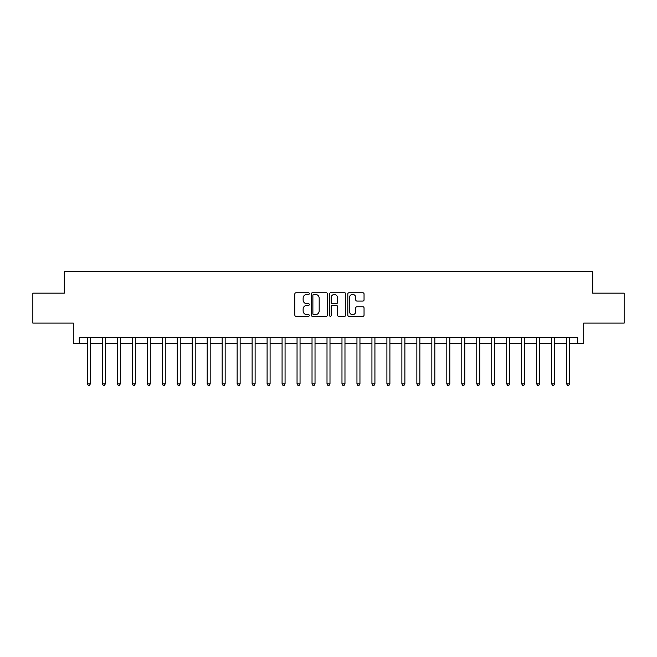 <?xml version="1.0" encoding="UTF-8"?>
<svg xmlns="http://www.w3.org/2000/svg" width="657" height="657" viewBox="0 0 657 657"><rect width="100%" height="100%" fill="white"/><g stroke="black" fill="none" stroke-linecap="round" stroke-linejoin="round"><path stroke-width="0.99" d="M309.332 293.597A0.821 0.821 0 0 0 308.503 292.776L296.011 292.776A1.174 1.174 0 0 0 294.837 293.95L294.837 315.122A1.174 1.174 0 0 0 296.011 316.296L308.503 316.296A0.821 0.821 0 0 0 309.332 315.475A0.821 0.821 0 0 0 308.503 314.654L306.893 314.654A3.761 3.761 0 0 1 303.123 310.884L303.123 309.127A3.761 3.761 0 0 1 306.893 305.357L308.503 305.357A0.821 0.821 0 0 0 309.332 304.536A0.821 0.821 0 0 0 308.503 303.715L306.893 303.715A3.761 3.761 0 0 1 303.123 299.953L303.123 298.188A3.761 3.761 0 0 1 306.893 294.418L308.503 294.418A0.821 0.821 0 0 0 309.332 293.597M362.869 301.07A1.174 1.174 0 0 0 364.044 299.888L364.044 293.95A1.174 1.174 0 0 0 362.869 292.776L348.99 292.776A1.174 1.174 0 0 0 347.816 293.95L347.816 315.122A1.174 1.174 0 0 0 348.99 316.296L362.869 316.296A1.174 1.174 0 0 0 364.044 315.122L364.044 307.944A1.174 1.174 0 0 0 362.869 306.77L356.932 306.77A1.174 1.174 0 0 0 355.757 307.944L355.757 311.508A3.145 3.145 0 0 1 352.612 314.654A3.145 3.145 0 0 1 349.467 311.508L349.467 297.572A3.145 3.145 0 0 1 352.612 294.418A3.145 3.145 0 0 1 355.757 297.572L355.757 299.888A1.174 1.174 0 0 0 356.932 301.07L362.869 301.07M79.275 343.48L79.275 337.484L577.725 337.484L577.725 343.48L583.712 343.48L583.712 323.104L624.15 323.104L624.15 293.153L592.696 293.153L592.696 271.587L64.304 271.587L64.304 293.153L32.85 293.153L32.85 323.104L73.288 323.104L73.288 343.48L87.365 343.48M327.473 293.95A1.174 1.174 0 0 0 326.291 292.776L312.42 292.776A1.174 1.174 0 0 0 311.237 293.95L311.237 315.122A1.174 1.174 0 0 0 312.42 316.296L326.291 316.296A1.174 1.174 0 0 0 327.473 315.122L327.473 293.95M330.709 292.776L344.58 292.776A1.174 1.174 0 0 1 345.763 293.95L345.763 315.122A1.174 1.174 0 0 1 344.58 316.296L338.642 316.296A1.174 1.174 0 0 1 337.468 315.122L337.468 306.54A1.174 1.174 0 0 0 336.294 305.357L332.352 305.357A1.174 1.174 0 0 0 331.177 306.54L331.177 315.475A0.821 0.821 0 0 1 330.356 316.296A0.821 0.821 0 0 1 329.527 315.475L329.527 293.95A1.174 1.174 0 0 1 330.709 292.776M90.362 343.48L102.344 343.48M105.342 343.48L117.324 343.48M120.313 343.48L132.295 343.48M135.293 343.48L147.275 343.48M150.272 343.48L162.254 343.48M165.252 343.48L177.234 343.48M180.223 343.48L192.205 343.48M195.203 343.48L207.185 343.48M210.183 343.48L222.165 343.48M225.154 343.48L237.136 343.48M240.133 343.48L252.116 343.48M255.113 343.48L267.095 343.48M270.093 343.48L282.075 343.48M285.064 343.48L297.046 343.48M300.044 343.48L312.026 343.48M315.023 343.48L327.005 343.48M329.995 343.48L341.977 343.48M344.974 343.48L356.956 343.48M359.954 343.48L371.936 343.48M374.925 343.48L386.907 343.48M389.905 343.48L401.887 343.48M404.884 343.48L416.867 343.48M419.864 343.48L431.846 343.48M434.835 343.48L446.817 343.48M449.815 343.48L461.797 343.48M464.795 343.48L476.777 343.48M479.766 343.48L491.748 343.48M494.746 343.48L506.728 343.48M509.725 343.48L521.707 343.48M524.705 343.48L536.687 343.48M539.676 343.48L551.658 343.48M554.656 343.48L566.638 343.48M569.635 343.48L577.725 343.48M313.709 294.418A0.821 0.821 0 0 0 312.888 295.248L312.888 313.824A0.821 0.821 0 0 0 313.709 314.654L315.417 314.654A3.761 3.761 0 0 0 319.179 310.884L319.179 298.188A3.761 3.761 0 0 0 315.417 294.418L313.709 294.418M337.468 297.629A3.145 3.145 0 0 0 334.323 294.484A3.145 3.145 0 0 0 331.177 297.629L331.177 302.54A1.174 1.174 0 0 0 332.352 303.715L336.294 303.715A1.174 1.174 0 0 0 337.468 302.54L337.468 297.629M90.51 337.484L90.452 337.641A1.199 1.199 90.7 0 0 90.362 338.084L90.362 383.852L87.365 383.852L87.365 338.084A1.199 1.199 90.7 0 0 87.282 337.641L87.217 337.484M90.362 383.852L89.467 385.413L88.268 385.413L87.365 383.852M105.49 337.484L105.424 337.641A1.199 1.199 0 0 0 105.342 338.084L105.342 383.852L102.344 383.852L102.344 338.084A1.199 1.199 0 0 0 102.254 337.641L102.196 337.484M105.342 383.852L104.438 385.413L103.239 385.413L102.344 383.852M120.461 337.484L120.403 337.641A1.199 1.199 0 0 0 120.313 338.084L120.313 383.852L117.324 383.852L117.324 338.084A1.199 1.199 0 0 0 117.233 337.641L117.176 337.484M120.313 383.852L119.418 385.413L118.219 385.413L117.324 383.852M135.441 337.484L135.383 337.641A1.199 1.199 0 0 0 135.293 338.084L135.293 383.852L132.295 383.852L132.295 338.084A1.199 1.199 0 0 0 132.213 337.641L132.147 337.484M135.293 383.852L134.398 385.413L133.199 385.413L132.295 383.852M150.42 337.484L150.354 337.641A1.199 1.199 0 0 0 150.272 338.084L150.272 383.852L147.275 383.852L147.275 338.084A1.199 1.199 0 0 0 147.193 337.641L147.127 337.484M150.272 383.852L149.369 385.413L148.178 385.413L147.275 383.852M165.4 337.484L165.334 337.641A1.199 1.199 0 0 0 165.252 338.084L165.252 383.852L162.254 383.852L162.254 338.084A1.199 1.199 0 0 0 162.164 337.641L162.107 337.484M165.252 383.852L164.349 385.413L163.15 385.413L162.254 383.852M180.371 337.484L180.314 337.641A1.199 1.199 0 0 0 180.223 338.084L180.223 383.852L177.234 383.852L177.234 338.084A1.199 1.199 0 0 0 177.144 337.641L177.086 337.484M180.223 383.852L179.328 385.413L178.129 385.413L177.234 383.852M195.351 337.484L195.293 337.641A1.199 1.199 0 0 0 195.203 338.084L195.203 383.852L192.205 383.852L192.205 338.084A1.199 1.199 0 0 0 192.123 337.641L192.058 337.484M195.203 383.852L194.308 385.413L193.109 385.413L192.205 383.852M210.33 337.484L210.265 337.641A1.199 1.199 0 0 0 210.183 338.084L210.183 383.852L207.185 383.852L207.185 338.084A1.199 1.199 0 0 0 207.095 337.641L207.037 337.484M210.183 383.852L209.279 385.413L208.08 385.413L207.185 383.852M225.302 337.484L225.244 337.641A1.199 1.199 0 0 0 225.154 338.084L225.154 383.852L222.165 383.852L222.165 338.084A1.199 1.199 0 0 0 222.074 337.641L222.017 337.484M225.154 383.852L224.259 385.413L223.06 385.413L222.165 383.852M240.281 337.484L240.224 337.641A1.199 1.199 0 0 0 240.133 338.084L240.133 383.852L237.136 383.852L237.136 338.084A1.199 1.199 0 0 0 237.054 337.641L236.988 337.484M240.133 383.852L239.238 385.413L238.039 385.413L237.136 383.852M255.261 337.484L255.195 337.641A1.199 1.199 0 0 0 255.113 338.084L255.113 383.852L252.116 383.852L252.116 338.084A1.199 1.199 0 0 0 252.033 337.641L251.968 337.484M255.113 383.852L254.21 385.413L253.019 385.413L252.116 383.852M270.241 337.484L270.175 337.641A1.199 1.199 0 0 0 270.093 338.084L270.093 383.852L267.095 383.852L267.095 338.084A1.199 1.199 0 0 0 267.005 337.641L266.947 337.484M270.093 383.852L269.189 385.413L267.99 385.413L267.095 383.852M285.212 337.484L285.154 337.641A1.199 1.199 0 0 0 285.064 338.084L285.064 383.852L282.075 383.852L282.075 338.084A1.199 1.199 0 0 0 281.984 337.641L281.927 337.484M285.064 383.852L284.169 385.413L282.97 385.413L282.075 383.852M300.192 337.484L300.134 337.641A1.199 1.199 0 0 0 300.044 338.084L300.044 383.852L297.046 383.852L297.046 338.084A1.199 1.199 0 0 0 296.964 337.641L296.898 337.484M300.044 383.852L299.149 385.413L297.95 385.413L297.046 383.852M315.171 337.484L315.105 337.641A1.199 1.199 0 0 0 315.023 338.084L315.023 383.852L312.026 383.852L312.026 338.084A1.199 1.199 0 0 0 311.935 337.641L311.878 337.484M315.023 383.852L314.12 385.413L312.921 385.413L312.026 383.852M330.143 337.484L330.085 337.641A1.199 1.199 0 0 0 329.995 338.084L329.995 383.852L327.005 383.852L327.005 338.084A1.199 1.199 0 0 0 326.915 337.641L326.858 337.484M329.995 383.852L329.1 385.413L327.9 385.413L327.005 383.852M345.122 337.484L345.065 337.641A1.199 1.199 0 0 0 344.974 338.084L344.974 383.852L341.977 383.852L341.977 338.084A1.199 1.199 0 0 0 341.895 337.641L341.829 337.484M344.974 383.852L344.079 385.413L342.88 385.413L341.977 383.852M360.102 337.484L360.036 337.641A1.199 1.199 0 0 0 359.954 338.084L359.954 383.852L356.956 383.852L356.956 338.084A1.199 1.199 0 0 0 356.866 337.641L356.808 337.484M359.954 383.852L359.05 385.413L357.851 385.413L356.956 383.852M375.073 337.484L375.016 337.641A1.199 1.199 0 0 0 374.925 338.084L374.925 383.852L371.936 383.852L371.936 338.084A1.199 1.199 0 0 0 371.846 337.641L371.788 337.484M374.925 383.852L374.03 385.413L372.831 385.413L371.936 383.852M390.053 337.484L389.995 337.641A1.199 1.199 0 0 0 389.905 338.084L389.905 383.852L386.907 383.852L386.907 338.084A1.199 1.199 0 0 0 386.825 337.641L386.759 337.484M389.905 383.852L389.01 385.413L387.811 385.413L386.907 383.852M405.032 337.484L404.967 337.641A1.199 1.199 0 0 0 404.884 338.084L404.884 383.852L401.887 383.852L401.887 338.084A1.199 1.199 0 0 0 401.805 337.641L401.739 337.484M404.884 383.852L403.981 385.413L402.79 385.413L401.887 383.852M420.012 337.484L419.946 337.641A1.199 1.199 0 0 0 419.864 338.084L419.864 383.852L416.867 383.852L416.867 338.084A1.199 1.199 0 0 0 416.776 337.641L416.719 337.484M419.864 383.852L418.961 385.413L417.762 385.413L416.867 383.852M434.983 337.484L434.926 337.641A1.199 1.199 0 0 0 434.835 338.084L434.835 383.852L431.846 383.852L431.846 338.084A1.199 1.199 0 0 0 431.756 337.641L431.698 337.484M434.835 383.852L433.94 385.413L432.741 385.413L431.846 383.852M449.963 337.484L449.905 337.641A1.199 1.199 0 0 0 449.815 338.084L449.815 383.852L446.817 383.852L446.817 338.084A1.199 1.199 0 0 0 446.735 337.641L446.67 337.484M449.815 383.852L448.92 385.413L447.721 385.413L446.817 383.852M464.942 337.484L464.877 337.641A1.199 1.199 0 0 0 464.795 338.084L464.795 383.852L461.797 383.852L461.797 338.084A1.199 1.199 0 0 0 461.707 337.641L461.649 337.484M464.795 383.852L463.891 385.413L462.692 385.413L461.797 383.852M479.914 337.484L479.856 337.641A1.199 1.199 0 0 0 479.766 338.084L479.766 383.852L476.777 383.852L476.777 338.084A1.199 1.199 0 0 0 476.686 337.641L476.629 337.484M479.766 383.852L478.871 385.413L477.672 385.413L476.777 383.852M494.893 337.484L494.836 337.641A1.199 1.199 0 0 0 494.746 338.084L494.746 383.852L491.748 383.852L491.748 338.084A1.199 1.199 0 0 0 491.666 337.641L491.6 337.484M494.746 383.852L493.85 385.413L492.651 385.413L491.748 383.852M509.873 337.484L509.807 337.641A1.199 1.199 0 0 0 509.725 338.084L509.725 383.852L506.728 383.852L506.728 338.084A1.199 1.199 0 0 0 506.646 337.641L506.58 337.484M509.725 383.852L508.822 385.413L507.631 385.413L506.728 383.852M524.853 337.484L524.787 337.641A1.199 1.199 0 0 0 524.705 338.084L524.705 383.852L521.707 383.852L521.707 338.084A1.199 1.199 0 0 0 521.617 337.641L521.559 337.484M524.705 383.852L523.801 385.413L522.602 385.413L521.707 383.852M539.824 337.484L539.767 337.641A1.199 1.199 0 0 0 539.676 338.084L539.676 383.852L536.687 383.852L536.687 338.084A1.199 1.199 0 0 0 536.597 337.641L536.539 337.484M539.676 383.852L538.781 385.413L537.582 385.413L536.687 383.852M554.804 337.484L554.746 337.641A1.199 1.199 0 0 0 554.656 338.084L554.656 383.852L551.658 383.852L551.658 338.084A1.199 1.199 0 0 0 551.576 337.641L551.51 337.484M554.656 383.852L553.761 385.413L552.562 385.413L551.658 383.852M569.783 337.484L569.718 337.641A1.199 1.199 0 0 0 569.635 338.084L569.635 383.852L566.638 383.852L566.638 338.084A1.199 1.199 0 0 0 566.548 337.641L566.49 337.484M569.635 383.852L568.732 385.413L567.533 385.413L566.638 383.852"/></g></svg>
